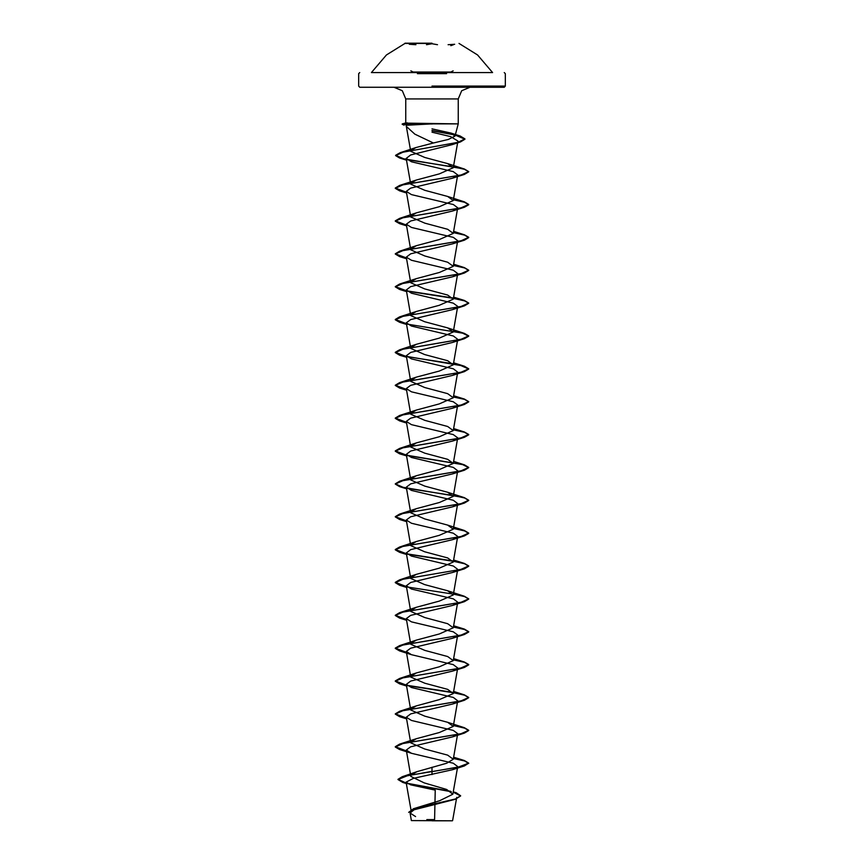 <?xml version="1.0" encoding="UTF-8"?>
<svg xmlns="http://www.w3.org/2000/svg" width="864" height="864" viewBox="0 0 864 864"><rect width="100%" height="100%" fill="white"/><g stroke="black" fill="none" stroke-linecap="round" stroke-linejoin="round"><path stroke-width="1.3" d="M432 43.459L405.043 43.459L432 43.459M432 43.2L405.043 43.2L432 43.2M415.94 44.68L409.277 44.258M437.497 44.68L432 43.697L426.503 44.68M438.394 71.993L444.398 71.993M450.803 71.993L413.208 71.993M419.58 71.993L425.639 71.993M458.957 43.459L477.619 54.95L492.556 72.544L371.444 72.544L386.381 54.95L405.043 43.459M432 820.8L452.369 820.8L432 820.8M453.233 792.191L460.663 795.982L455.22 799.286L414.083 809.806L410.054 813.067L411.372 820.541L452.369 820.8M455.026 136.08L458.287 123.898L458.287 98.95L432 98.95L458.287 98.95L461.668 90.72L470.027 87.21L359.737 87.21L504.263 87.21L393.973 87.21L402.332 90.72L405.713 98.95L432 98.95L405.713 98.95L405.724 123.066L458.287 123.898L432.119 123.898L406.091 125.323L406.393 126.457L414.85 134.082L433.436 142.992L448.384 139.471L455.026 136.08L450.857 133.045L432 128.844M432.335 124.027L403.963 124.027L407.516 125.042M457.261 767.394L452.552 769.738L413.381 778.378L406.102 782.19L410.594 784.879L435.262 790.074L434.614 819.59L426.762 819.655M453.276 791.932L456.138 792.763L460.663 795.701L455.393 798.952L413.532 808.704L439.679 800.712L452.876 794.2L446.731 789.458L424.278 782.914L410.875 776.39L406.242 750.103L411.458 753.3L453.308 763.214L457.758 766.53L452.876 794.2M411.372 774.868L417.02 771.682L446.699 763.247L453.244 759.251L447.671 755.136L424.71 748.98L410.756 742.813M410.875 741.982L416.329 738.709L439.279 732.542L453.244 726.386L447.671 722.272L424.721 716.116L410.756 709.949L406.242 684.374L411.458 687.571L453.33 697.496L457.758 700.801L453.244 726.386M410.875 709.117L416.329 705.845L439.29 699.678L453.244 693.522L447.671 689.407L424.721 683.251L410.756 677.084M410.875 676.253L416.329 672.97L439.29 666.814L453.244 660.658L447.671 656.543L424.721 650.387L410.756 644.22M410.875 643.388L416.329 640.116L439.29 633.949L453.244 627.793L447.671 623.678L424.721 617.522L410.756 611.356L406.242 585.781L411.458 588.978L453.33 598.903L457.758 602.208L453.244 627.793M410.875 610.524L416.329 607.241L439.279 601.085L453.244 594.929L447.671 590.814L424.71 584.647L410.756 578.491L406.242 552.917L411.448 556.114L453.33 566.039L457.758 569.344L453.244 594.929M410.875 577.66L416.329 574.376L439.268 568.22L453.244 562.064L447.671 557.95L424.699 551.783L410.756 545.627L406.242 520.052L411.448 523.249L453.308 533.164L457.758 536.479L453.254 562.064M410.875 544.795L416.329 541.512L439.279 535.356L453.244 529.2L447.671 525.085L424.721 518.929L410.756 512.762L406.242 487.188L411.448 490.385L453.319 500.31L457.758 503.615L453.244 529.2M410.875 511.931L416.329 508.648L439.29 502.492L453.244 496.336L447.671 492.221L424.721 486.065L410.756 479.898M410.875 479.066L416.329 475.783L439.29 469.627L453.244 463.471L447.671 459.356L424.721 453.2L410.756 447.034L406.242 421.459L411.448 424.656L453.319 434.581L457.758 437.886L453.244 463.471M410.875 446.202L416.329 442.919L439.29 436.763L453.244 430.607L447.671 426.492L424.721 420.336L410.756 414.169L406.242 388.595L411.448 391.792L453.319 401.717L457.758 405.022L453.254 430.607M410.875 413.338L416.329 410.054L439.279 403.898L453.244 397.742L447.671 393.628L424.71 387.461L410.756 381.305M410.875 380.473L416.329 377.19L439.279 371.034L453.244 364.867L447.671 360.763L424.71 354.596L410.756 348.44L406.242 322.855L411.448 326.063L453.33 335.988L457.758 339.293L453.244 364.878M410.875 347.609L416.329 344.326L439.279 338.17L453.244 332.003L447.671 327.899L424.71 321.732L410.756 315.576M410.875 314.744L416.329 311.461L439.279 305.305L453.244 299.138L447.671 295.034L424.71 288.868L410.756 282.712L406.242 257.126L411.448 260.334L453.319 270.248L457.758 273.564L453.244 299.138M410.875 281.88L416.329 278.597L439.29 272.441L453.244 266.274L447.671 262.17L424.721 256.014L410.756 249.847M410.875 249.016L416.329 245.732L439.29 239.576L453.244 233.41L447.671 229.306L424.721 223.139L410.756 216.983L406.242 191.398L411.448 194.605L453.33 204.53L457.758 207.835L453.254 233.41M410.875 216.151L416.329 212.868L439.29 206.712L453.244 200.545L447.671 196.441L424.721 190.274L410.756 184.118M410.875 183.287L416.329 180.004L439.29 173.848L453.244 167.681L447.671 163.577L424.721 157.41L410.767 151.319L406.318 126.101M410.875 150.563L415.973 147.571L433.436 142.992M432 132.149L450.706 136.598L457.942 141.059L453.244 167.681M456.559 142.679L452.293 144.58L410.562 154.991L406.231 158.458L411.448 161.741L453.308 171.655L457.758 174.971L453.244 200.545M457.261 175.835L452.542 178.168L410.659 188.104L406.242 191.398M457.261 208.699L452.542 211.032L410.692 220.957L406.242 224.262L411.448 227.47L453.33 237.395L457.758 240.7L453.244 266.274M457.261 241.564L452.542 243.907L410.692 253.822L406.242 257.126M457.261 274.428L452.542 276.772L410.67 286.686L406.242 289.991L411.448 293.198L453.319 303.124L457.758 306.428L453.244 332.003M457.261 307.292L452.542 309.636L410.681 319.55L406.242 322.855M457.261 340.157L452.542 342.5L410.692 352.415L406.242 355.72L411.448 358.927L453.33 368.852L457.758 372.157L453.244 397.742M457.261 373.021L452.542 375.365L410.67 385.29L406.242 388.595M457.261 405.886L452.552 408.229L410.67 418.154L406.242 421.459M457.261 438.75L452.542 441.094L410.692 451.008L406.242 454.324L411.448 457.52L453.33 467.446L457.758 470.75L453.254 496.336M457.261 471.614L452.542 473.958L410.681 483.872L406.242 487.188M457.261 504.479L452.542 506.822L410.659 516.748L406.242 520.052M457.261 537.343L452.542 539.687L410.681 549.601L406.242 552.917M457.261 570.208L452.542 572.551L410.692 582.466L406.242 585.781M457.261 603.072L452.542 605.416L410.67 615.341L406.242 618.646L411.458 621.842L453.308 631.768L457.758 635.072L453.254 660.658M457.261 635.936L452.542 638.28L410.67 648.205L406.242 651.51L411.458 654.707L453.319 664.632L457.758 667.937L453.244 693.522M457.261 668.801L452.542 671.144L410.692 681.059L406.242 684.374M457.261 701.665L452.542 704.009L410.681 713.923L406.242 717.239L411.458 720.436L453.319 730.361L457.758 733.666L453.244 759.251M457.261 734.53L452.552 736.873L410.67 746.798L406.242 750.103M410.054 813.067L415.638 816.556M432 767.232L432 771.368L402.16 776.725L397.969 779.317L406.264 783.086M406.922 783.248L450.673 791.294M413.532 808.704L408.704 812.333L413.273 809.071L455.22 799.286M432 774.565L432 771.638L464.378 765.979L468.677 763.15L457.942 767.254L407.624 775.613L397.969 779.587L402.797 782.438L406.318 783.378M407.624 783.68L451.332 791.716M468.677 763.15L464.378 760.59L453.438 758.203M406.382 750.892L395.323 746.723L399.622 744.163L460.912 733.752L468.677 730.285L464.378 727.726L453.438 725.339M406.382 718.027L395.323 713.848L399.622 711.299L460.912 700.888L468.677 697.421L464.378 694.861L453.438 692.474M452.952 692.388L406.739 685.228M406.382 685.163L395.323 680.983L399.622 678.434L460.912 668.023L468.677 664.556L464.378 661.997L453.438 659.599M406.382 652.298L395.323 648.119L399.622 645.57L460.901 635.159L468.677 631.692L464.378 629.132L453.438 626.735M406.382 619.434L395.323 615.254L399.622 612.706L460.901 602.294L468.677 598.828L464.378 596.268L453.438 593.87M406.382 586.57L395.323 582.39L399.622 579.841L460.901 569.43L468.677 565.963L464.378 563.404L453.438 561.006M452.952 560.93L406.739 553.77M406.382 553.705L395.323 549.526L399.622 546.977L460.901 536.566L468.677 533.099L464.378 530.539L453.438 528.142M406.382 520.841L395.323 516.661L399.622 514.112L460.901 503.701L468.677 500.234L464.378 497.675L403.099 487.274L395.323 483.797L399.622 481.248L460.912 470.837L468.677 467.37L464.378 464.81L406.739 455.177M406.382 455.112L395.323 450.932L399.622 448.373L460.912 437.972L468.677 434.506L464.378 431.946L453.438 429.548M406.382 422.248L395.323 418.068L399.622 415.508L460.912 405.108L468.677 401.641L464.378 399.082L453.438 396.684M406.382 389.383L395.323 385.204L399.622 382.644L460.912 372.244L468.677 368.777L464.378 366.217L453.438 363.82M452.952 363.733L406.739 356.584M406.382 356.519L395.323 352.339L399.622 349.78L460.901 339.379L468.677 335.912L464.378 333.353L453.438 330.955M406.382 323.654L395.323 319.475L399.622 316.915L460.901 306.515L468.677 303.048L464.378 300.488L453.438 298.091M452.952 298.004L406.739 290.855M406.382 290.79L395.323 286.61L399.622 284.051L460.901 273.65L468.677 270.184L464.378 267.624L453.438 265.226M406.382 257.915L395.323 253.746L399.622 251.186L460.901 240.786L468.677 237.319L464.378 234.76L453.438 232.362M406.382 225.05L395.323 220.882L399.622 218.322L460.901 207.922L468.677 204.455L464.378 201.895L453.438 199.498M406.382 192.186L395.323 188.017L399.622 185.458L460.912 175.057L468.677 171.59L464.378 169.031L403.618 158.738L395.615 155.315L400.118 152.669L457.931 142.344L464.929 138.899L460.102 136.015L432 130.507M402.192 124.027L403.963 123.757L402.192 124.027M468.677 763.42L464.638 760.946L453.384 758.462M406.426 751.172L399.622 749.552L395.323 746.993L403.099 743.526L464.378 733.115L468.677 730.555L464.638 728.082L453.384 725.598M406.426 718.308L399.622 716.688L395.323 714.128L403.099 710.662L464.378 700.25L468.677 697.691L464.627 695.218L453.384 692.734M453.125 692.69L407.138 685.584M406.426 685.444L399.622 683.824L395.323 681.264L403.099 677.797L464.378 667.386L468.677 664.826L464.638 662.353L453.384 659.869M406.426 652.579L399.622 650.959L395.323 648.4L403.099 644.933L464.378 634.522L468.677 631.962L464.638 629.489L453.384 627.005M406.426 619.715L399.622 618.095L395.323 615.535L403.088 612.068L464.378 601.657L468.677 599.098L464.638 596.624L453.384 594.14M453.125 594.097L407.138 586.991M406.426 586.85L399.622 585.23L395.323 582.671L403.088 579.204L464.378 568.793L468.677 566.233L464.638 563.76L453.384 561.276M453.125 561.233L407.138 554.126M406.426 553.986L399.622 552.366L395.323 549.806L403.088 546.34L464.378 535.928L468.677 533.369L464.638 530.896L453.384 528.412M406.426 521.122L399.622 519.502L395.323 516.942L403.088 513.475L464.378 503.064L468.677 500.504L464.638 498.031L453.384 495.547M453.125 495.504L407.138 488.398M406.426 488.257L399.622 486.637L395.323 484.078L403.099 480.611L464.378 470.2L468.677 467.64L462.704 464.616L407.138 455.533M406.426 455.393L399.622 453.773L395.323 451.213L403.099 447.746L464.378 437.335L468.677 434.776L464.627 432.302L453.384 429.818M406.426 422.528L399.622 420.908L395.323 418.349L403.099 414.871L464.378 404.471L468.677 401.911L464.627 399.438L453.384 396.954M406.426 389.664L399.622 388.044L395.323 385.484L403.099 382.007L464.378 371.606L468.677 369.047L460.901 365.58L399.622 355.18L395.323 352.62L403.099 349.142L464.378 338.742L468.677 336.182L462.704 333.158L407.138 324.076M406.426 323.935L399.622 322.315L395.323 319.756L403.088 316.289L464.378 305.878L468.677 303.318L464.638 300.845L453.384 298.361M453.125 298.318L407.149 291.211M406.426 291.071L399.622 289.451L395.323 286.891L403.088 283.424L464.378 273.013L468.677 270.454L464.638 267.98L453.384 265.496M406.426 258.206L399.622 256.586L395.323 254.027L403.088 250.549L464.378 240.149L468.677 237.589L464.638 235.105L453.384 232.632M406.426 225.342L399.622 223.711L395.323 221.162L403.088 217.685L464.378 207.284L468.677 204.725L464.638 202.241L453.384 199.768M406.426 192.478L399.622 190.847L395.323 188.298L403.099 184.82L464.378 174.42L468.677 171.86L464.638 169.376L453.384 166.903M453.125 166.86L407.171 159.754M406.426 159.613L399.622 157.982L395.615 155.585L403.056 152.161L460.544 141.88L464.929 139.169L455.047 134.978L432 130.777M404.125 125.129L402.192 124.297M432.119 123.757L403.963 123.757L407.225 122.828M492.556 72.544L414.385 72.544M454.712 44.258L448.06 44.68M446.591 73.645L417.409 73.645M432 86.119L505.354 86.119L432 86.119M504.263 87.21L505.354 86.119L505.354 73.645L504.263 72.544M406.393 126.457L406.091 125.323M359.737 87.21L358.646 86.119L358.646 73.645L359.737 72.544M411.361 812.009L406.102 782.19M410.746 742.813L406.242 717.239M410.746 677.084L406.242 651.51M410.746 644.22L406.242 618.646M410.746 479.898L406.242 454.324M410.746 381.305L406.242 355.73M410.746 315.576L406.242 289.991M410.746 249.847L406.242 224.262M410.746 184.118L406.231 158.458M456.754 797.321L452.671 820.498M453.298 791.824L456.138 792.763M417.02 771.682L402.16 776.725M402.797 782.438L406.339 783.529M405.918 122.926L402.419 123.876M450.857 133.045L460.102 136.015M453.611 757.188L464.378 760.59M416.329 738.709L399.622 744.163M447.671 722.272L464.378 727.726M416.329 705.834L399.622 711.299M453.611 691.459L464.378 694.861M416.329 672.97L399.622 678.434M453.611 658.595L464.378 661.997M416.329 640.116L399.622 645.57M453.611 625.73L464.378 629.132M416.329 607.241L399.622 612.706M447.671 590.814L464.378 596.268M416.329 574.387L399.622 579.841M453.611 560.002L464.378 563.404M416.329 541.512L399.622 546.977M447.671 525.085L464.378 530.539M416.329 508.648L399.622 514.112M447.671 492.221L464.378 497.675M416.329 475.783L399.622 481.248M453.611 461.408L464.378 464.81M416.329 442.919L399.622 448.373M453.611 428.544L464.378 431.946M416.329 410.054L399.622 415.508M453.611 395.68L464.378 399.082M416.329 377.19L399.622 382.644M453.611 362.815L464.378 366.217M416.329 344.326L399.622 349.78M447.671 327.899L464.378 333.353M416.329 311.461L399.622 316.915M453.611 297.086L464.378 300.488M416.329 278.597L399.622 284.051M453.611 264.222L464.378 267.624M416.329 245.732L399.622 251.186M453.611 231.358L464.378 234.76M416.329 212.868L399.622 218.322M447.671 196.441L464.378 201.895M416.329 180.004L399.622 185.458M447.671 163.577L464.378 169.031M415.973 147.571L400.118 152.669M452.293 144.58L460.544 141.88M406.523 160.132L399.622 157.982M452.542 178.178L464.378 174.42M406.523 192.996L399.622 190.847M452.542 211.043L464.378 207.284M406.523 225.86L399.622 223.711M452.542 243.907L464.378 240.149M406.523 258.725L399.622 256.586M452.542 276.772L464.378 273.013M406.523 291.589L399.622 289.451M452.542 309.636L464.378 305.878M406.523 324.454L399.622 322.315M452.542 342.5L464.378 338.742M406.523 357.318L399.622 355.18M452.542 375.365L464.378 371.606M406.523 390.182L399.622 388.044M452.552 408.229L464.378 404.471M406.523 423.047L399.622 420.908M452.542 441.094L464.378 437.335M406.523 455.911L399.622 453.773M452.542 473.958L464.378 470.2M406.523 488.776L399.622 486.637M452.542 506.822L464.378 503.064M406.523 521.64L399.622 519.502M452.542 539.687L464.378 535.928M406.523 554.504L399.622 552.366M452.542 572.551L464.378 568.793M406.523 587.369L399.622 585.23M452.542 605.416L464.378 601.657M406.523 620.233L399.622 618.095M452.542 638.28L464.378 634.522M411.458 654.707L399.622 650.959M452.542 671.144L464.378 667.386M406.523 685.962L399.622 683.824M452.542 704.009L464.378 700.25M406.523 718.826L399.622 716.688M452.552 736.873L464.378 733.115M411.458 753.3L399.622 749.552M452.552 769.738L464.378 765.979M450.835 71.993L453.157 70.848M413.154 71.993L410.832 70.837M450.835 45.641L453.514 44.69"/></g></svg>
